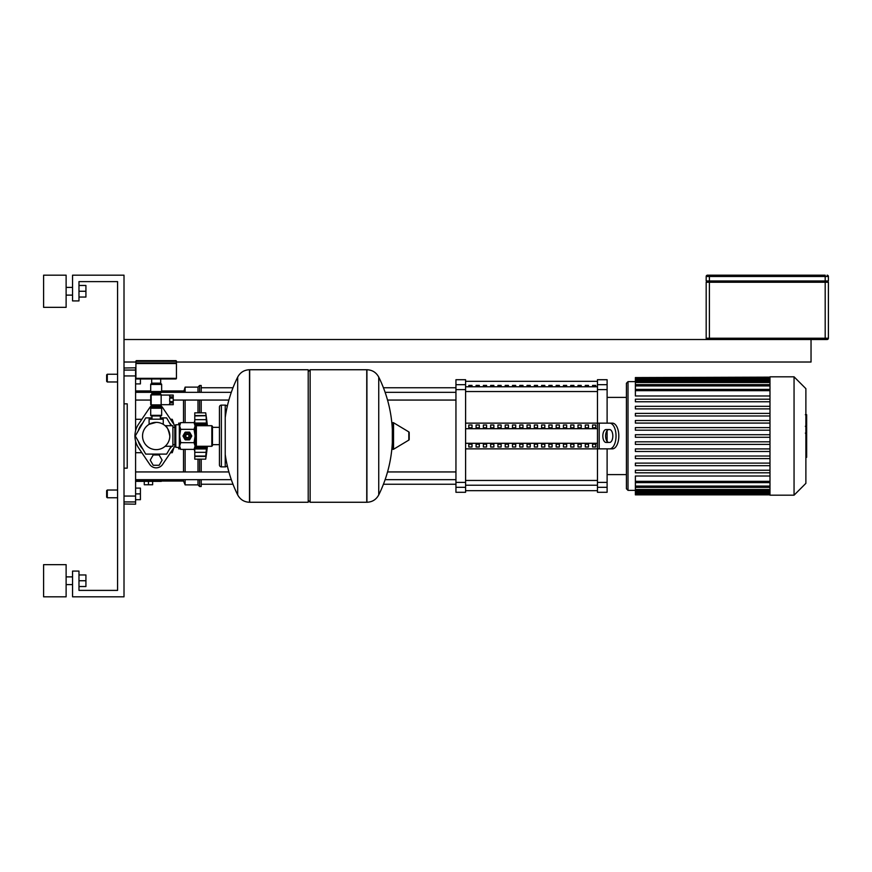 <?xml version="1.0" encoding="UTF-8"?>
<svg xmlns="http://www.w3.org/2000/svg" width="872" height="872" viewBox="0 0 872 872"><rect width="100%" height="100%" fill="white"/><g stroke="black" fill="none" stroke-linecap="round" stroke-linejoin="round"><path stroke-width="1.31" d="M811.036 339.513L811.036 362.022L176.438 362.022M135.912 362.022L124.009 362.022M124.009 339.513L827.114 339.513A1.286 1.286 0 0 0 828.4 338.227L828.4 282.255L706.178 282.255L706.178 338.227A1.286 1.286 0 0 0 707.465 339.513M825.184 339.513L825.184 338.227L706.178 338.227L706.178 282.255M707.465 275.181L709.394 275.181L707.465 275.181A1.286 1.286 0 0 0 706.178 276.468L706.178 280.969L828.4 280.969L828.4 276.468A1.286 1.286 0 0 0 827.114 275.181A1.286 1.286 0 0 1 828.4 276.468L825.184 276.468L825.184 280.969M825.184 275.181L709.394 275.181L709.394 276.468L825.184 276.468L825.184 275.181M706.178 280.969L706.178 276.468L709.394 276.468L709.394 280.969M827.114 282.255L827.114 280.969M707.465 280.969L707.465 282.255M161.647 411.05L161.647 412.696M150.703 412.696L150.703 411.05M159.14 465.267L162.116 460.122L159.14 454.977L153.2 454.977L150.235 460.122L153.2 465.267L159.14 465.267M180.395 423.138L178.684 423.138L178.684 424.74M207.383 446.29A267.137 267.137 0 0 1 205.705 459.163L205.781 458.618M207.383 425.71A267.137 267.137 0 0 0 205.705 412.838L206.402 418.32M194.772 423.868L194.772 415.595L206.097 415.595L206.413 423.04L205.77 425.623M194.772 415.726L205.759 415.726L194.772 415.944M206.413 423.04L205.705 424.424L206.413 423.04L194.772 423.04M205.77 446.29L206.413 448.96L205.759 456.274L194.772 456.274L194.772 448.96L206.413 448.96L205.705 447.576L206.097 448.535M194.772 456.056L205.705 456.056L206.413 453.713L205.705 459.163L194.772 459.163L194.772 456.274M206.402 453.68L206.097 456.405L194.772 456.405M211.82 446.29L212.463 445.647L212.463 426.353L211.82 425.71L211.82 446.29L196.374 446.29A1.286 1.286 0 0 0 195.088 447.576L205.705 447.576L205.77 446.388M211.82 425.71L196.374 425.71A1.286 1.286 0 0 1 195.088 424.424L205.705 424.424M194.772 415.595L194.772 412.838L205.705 412.838M206.097 419.672L194.772 419.672M194.772 448.96L194.772 448.132M178.684 447.26L178.684 448.862L180.395 448.862M138.245 430.844A18.65 18.65 0 0 1 142.746 423.051M169.604 423.051A18.65 18.65 0 0 1 171.73 425.71M171.141 446.29L166.628 454.105L145.722 454.105L135.269 436L145.722 417.895L151.99 417.895M160.35 417.895L166.628 417.895L171.141 425.71M171.73 446.29A18.65 18.65 0 0 1 169.604 448.949M160.666 454.105A18.65 18.65 0 0 1 151.684 454.105M142.746 448.949A18.65 18.65 0 0 1 138.245 441.156M174.825 446.126A21.233 21.233 0 0 1 173.757 447.892L162.574 464.449A7.717 7.717 0 0 1 149.777 464.449L138.583 447.892A21.233 21.233 0 0 1 138.583 424.108L149.777 407.551A7.717 7.717 0 0 1 151.99 405.393L151.99 406.014A1.286 1.286 0 0 1 151.346 407.126L160.993 407.126A1.286 1.286 0 0 1 161.647 408.238L161.647 415.323L150.703 415.323A0.643 0.643 0 0 0 151.346 415.966L160.993 415.966A0.643 0.643 0 0 0 161.647 415.323M160.993 407.126A1.286 1.286 0 0 1 160.35 406.014L160.35 405.349A7.717 7.717 0 0 1 162.574 407.551L173.757 424.108A21.233 21.233 0 0 1 174.825 425.874M107.289 374.241L106.646 374.884L106.646 381.326L107.289 381.969L107.289 374.241L117.578 374.241M140.414 378.971L140.414 383.898L135.585 383.898M107.289 490.031L106.646 490.674L106.646 497.116L107.289 497.759L107.289 490.031L117.578 490.031M135.585 488.102L140.414 488.102L140.414 493.89L135.585 493.89M140.414 493.89L140.414 499.689L135.585 499.689M156.175 422.364A13.636 13.636 0 0 0 142.539 436A13.636 13.636 0 0 0 156.175 449.636A13.636 13.636 0 0 0 169.811 436A13.636 13.636 0 0 0 156.175 422.364L149.101 424.337L156.175 422.364C165.309 424.479 165.309 424.479 156.175 422.364M169.811 436C164.917 449.331 164.917 449.331 169.811 436C164.917 449.331 164.917 449.331 169.811 436C168.481 429.656 166.912 426.234 165.124 425.71C166.912 426.234 168.481 429.656 169.811 436M165.124 425.71L172.896 425.71L172.896 446.29L165.124 446.29M149.101 424.337L149.101 419.181L163.249 419.181L163.249 424.337M184.09 436A3.281 3.281 0 0 1 187.371 432.719A3.281 3.281 0 0 1 190.652 436A3.281 3.281 0 0 1 187.371 439.281A3.281 3.281 0 0 1 184.09 436M185.442 436A1.929 1.929 0 0 1 187.371 434.071A1.929 1.929 0 0 1 189.3 436A1.929 1.929 0 0 1 187.371 437.929A1.929 1.929 0 0 1 185.442 436M185.769 436A1.613 1.613 0 0 1 187.371 434.387A1.613 1.613 0 0 1 188.984 436A1.613 1.613 0 0 1 187.371 437.613A1.613 1.613 0 0 1 185.769 436M175.795 424.74L175.795 447.26L174.825 446.29L174.825 425.71L175.795 424.74L179.327 424.74L180.689 422.626L179.654 425.972L179.654 424.424M175.795 447.26L179.654 447.576L179.654 425.972L180.689 429.318L179.654 436L180.689 442.682L179.654 446.028L180.689 449.374L194.053 449.374L195.088 446.028L194.053 449.374M194.053 422.626L195.088 424.424L195.088 446.028L194.053 442.682L195.088 436L194.053 429.318L195.088 425.972L194.053 422.626L180.689 422.626M180.689 429.318L194.053 429.318M180.689 442.682L194.053 442.682M185.028 439.652L183.033 436.207A4.338 4.338 0 0 1 183.033 435.793L185.028 432.349A4.338 4.338 0 0 1 185.387 432.141L189.366 432.141A4.338 4.338 0 0 1 189.725 432.349L191.709 435.793A4.338 4.338 0 0 1 191.709 436.207L189.725 439.652A4.338 4.338 0 0 1 189.366 439.859L185.387 439.859A4.338 4.338 0 0 1 185.028 439.652M308.208 371.668L310.138 369.739L366.752 369.739L366.752 502.261L366.916 369.739C372.257 369.946 376.203 372.399 378.742 377.096L378.742 494.904A133.154 133.154 0 0 0 392.324 442.54L392.324 448.197M310.138 369.739L310.138 502.261L366.916 502.261L366.916 369.739M392.324 423.803L392.324 429.46A133.154 133.154 0 0 0 378.742 377.096M392.324 448.568A0.807 0.807 0 0 0 393.545 449.265L408.815 440.098A0.807 0.807 0 0 0 409.208 439.401L409.208 432.599A0.807 0.807 0 0 0 408.815 431.902L393.545 422.735A0.807 0.807 0 0 0 392.324 423.432L392.324 448.568M310.138 502.261L308.208 500.332M249.512 502.261L308.208 502.261L308.208 369.739L249.675 369.739L249.675 502.261L249.512 369.739L249.512 502.261C244.171 502.054 240.225 499.602 237.685 494.904L237.685 436L237.685 494.904A133.154 133.154 0 0 1 225.227 454.465M237.685 436L237.685 377.096L237.685 436M219.439 427.345L212.463 427.345M219.439 444.655L212.463 444.655M219.439 464.95A1.929 1.929 0 0 0 221.368 466.88L221.368 405.12A1.929 1.929 0 0 0 219.439 407.05L219.439 464.95M227.156 406.93A1.929 1.929 0 0 0 225.227 405.12L225.227 466.88A1.929 1.929 0 0 0 227.156 465.07M174.825 427.345L172.896 427.345M174.825 444.655L172.896 444.655M173.223 402.918L173.223 404.706L169.68 404.641L169.68 402.918L173.223 402.918L173.223 401.611L169.68 401.611L169.68 398.144L173.223 398.144L173.223 401.611M173.223 396.847L169.68 396.847L169.68 395.114L173.223 395.114L173.223 398.144M161.156 394.896L161.156 404.87L151.183 404.87L151.183 394.896L161.156 394.896M161.549 404.706A1.09 1.09 0 0 1 160.546 405.349L151.804 405.349A1.09 1.09 0 0 1 150.703 404.259L150.703 395.507A1.09 1.09 0 0 1 151.804 394.417L160.546 394.417A1.09 1.09 0 0 1 161.549 395.06M150.703 391.517L161.647 391.517A1.286 1.286 0 0 1 160.993 392.629L151.346 392.629A1.286 1.286 0 0 1 150.703 391.517L150.703 384.443L161.647 384.443A0.643 0.643 0 0 0 160.993 383.8L151.346 383.8A0.643 0.643 0 0 0 150.703 384.443M151.99 394.417L151.99 393.741L160.35 393.741A1.286 1.286 0 0 1 160.993 392.629M151.99 393.741A1.286 1.286 0 0 0 151.346 392.629M161.647 408.238L150.703 408.238A1.286 1.286 0 0 1 151.346 407.126M175.795 360.637A0.643 0.643 0 0 1 176.438 361.281L176.438 362.894L135.912 362.894L135.912 361.281A0.643 0.643 0 0 1 136.555 360.637L175.795 360.637L136.555 360.637M156.175 383.8L151.859 383.8L151.859 383.157M160.677 378.971L160.677 383.157L151.674 383.157L151.674 378.971M136.555 378.971A0.643 0.643 0 0 1 135.912 378.328L176.438 378.328A0.643 0.643 0 0 1 175.795 378.971L136.555 378.971M175.795 362.894L176.438 363.537L135.912 363.537L135.912 378.328M149.777 407.551L138.583 424.108M173.757 424.108L162.574 407.551M162.574 464.449L173.757 447.892M138.583 447.892L149.777 464.449M806.654 414.985L806.654 425.514M806.654 415.475L805.881 415.475M805.881 427.073L806.654 427.073L806.654 433.144L805.881 433.057M806.654 430.321L805.881 430.321M805.881 437.755L806.654 437.755L806.654 433.809L805.881 433.809M806.654 437.755L806.654 457.31L805.881 457.31M806.654 453.952L805.881 453.952M806.654 453.418L805.881 453.418M806.654 449.211L805.881 449.211M806.654 446.671L805.881 446.671M806.654 445.559L805.881 445.559M806.654 442.3L805.881 442.3M769.987 495.187L794.054 495.187L805.881 483.35L805.881 388.65L794.054 376.813L769.987 376.813L769.987 495.187M628.014 490.358L628.014 381.642L626.412 383.255L626.412 488.745L628.014 490.358L635.383 490.358M628.014 381.642L635.383 381.642M769.987 481.322L635.383 481.322L635.383 476.014L769.987 476.014M769.987 395.986L635.383 395.986L635.383 377.576L769.987 377.576M769.987 437.286L635.383 437.286L635.383 434.714L769.987 434.714M769.987 472.798L635.383 472.798L635.383 470.226L769.987 470.226M769.987 465.692L635.383 465.692L635.383 463.119L769.987 463.119M769.987 458.596L635.383 458.596L635.383 456.023L769.987 456.023M769.987 451.489L635.383 451.489L635.383 448.917L769.987 448.917M769.987 444.393L635.383 444.393L635.383 441.821L769.987 441.821M769.987 430.179L635.383 430.179L635.383 427.607L769.987 427.607M769.987 423.084L635.383 423.084L635.383 420.511L769.987 420.511M769.987 415.977L635.383 415.977L635.383 413.404L769.987 413.404M769.987 408.881L635.383 408.881L635.383 406.308L769.987 406.308M769.987 401.774L635.383 401.774L635.383 399.202L769.987 399.202M769.987 377.14L635.383 377.576M635.383 481.322L635.383 494.86L769.987 494.86M794.054 495.187L794.054 376.813M592.557 385.413L595.772 385.413L595.772 386.514L592.557 386.514L592.557 385.413M585.276 385.413L588.491 385.413L588.491 386.514L585.276 386.514L585.276 385.413M577.994 385.413L581.21 385.413L581.21 386.514L577.994 386.514L577.994 385.413M570.713 385.413L573.929 385.413L573.929 386.514L570.713 386.514L570.713 385.413M563.432 385.413L566.658 385.413L566.658 386.514L563.432 386.514L563.432 385.413M556.162 385.413L559.377 385.413L559.377 386.514L556.162 386.514L556.162 385.413M548.88 385.413L552.096 385.413L552.096 386.514L548.88 386.514L548.88 385.413M541.599 385.413L544.815 385.413L544.815 386.514L541.599 386.514L541.599 385.413M534.318 385.413L537.534 385.413L537.534 386.514L534.318 386.514L534.318 385.413M527.037 385.413L530.252 385.413L530.252 386.514L527.037 386.514L527.037 385.413M519.767 385.413L522.982 385.413L522.982 386.514L519.767 386.514L519.767 385.413M512.485 385.413L515.701 385.413L515.701 386.514L512.485 386.514L512.485 385.413M505.204 385.413L508.42 385.413L508.42 386.514L505.204 386.514L505.204 385.413M497.923 385.413L501.138 385.413L501.138 386.514L497.923 386.514L497.923 385.413M490.642 385.413L493.857 385.413L493.857 386.514L490.642 386.514L490.642 385.413M483.361 385.413L486.587 385.413L486.587 386.514L483.361 386.514L483.361 385.413M476.09 385.413L479.306 385.413L479.306 386.514L476.09 386.514L476.09 385.413M468.809 385.413L472.025 385.413L472.025 386.514L468.809 386.514L468.809 385.413M597.462 384.683L597.462 379.712L607.108 379.712L607.108 384.683L597.462 384.683L597.462 389.61L607.108 389.61L607.108 384.683M607.108 448.862L607.108 482.39L597.462 482.39L597.462 448.862L465.594 448.862M607.108 389.61L607.108 423.138M607.108 430.572L607.108 441.428M465.594 423.138L597.462 423.138L597.462 389.61M597.462 482.39L597.462 487.317L607.108 487.317L607.108 482.39M465.594 487.317L465.594 492.288L455.947 492.288L455.947 487.317L465.594 487.317L465.594 482.39L455.947 482.39L455.947 487.317M455.947 384.683L455.947 379.712L465.594 379.712L465.594 384.683L455.947 384.683L455.947 389.61L465.594 389.61L465.594 384.683M465.594 389.61L465.594 482.39M455.947 482.39L455.947 389.61M607.108 487.317L607.108 492.288L597.462 492.288L597.462 487.317M595.772 427.781L592.557 427.781L592.557 424.991L595.772 424.991L595.772 427.781L595.772 424.991M592.557 427.781L592.557 424.991M592.557 447.009L592.557 444.219L595.772 444.219L595.772 447.009L592.557 447.009L592.557 444.219M595.772 447.009L595.772 444.219M588.491 427.781L585.276 427.781L585.276 424.991L588.491 424.991L588.491 427.781L588.491 424.991M585.276 427.781L585.276 424.991M585.276 447.009L585.276 444.219L588.491 444.219L588.491 447.009L585.276 447.009L585.276 444.219M588.491 447.009L588.491 444.219M581.21 427.781L577.994 427.781L577.994 424.991L581.21 424.991L581.21 427.781L581.21 424.991M577.994 427.781L577.994 424.991M577.994 447.009L577.994 444.219L581.21 444.219L581.21 447.009L577.994 447.009L577.994 444.219M581.21 447.009L581.21 444.219M573.929 427.781L570.713 427.781L570.713 424.991L573.929 424.991L573.929 427.781L573.929 424.991M570.713 427.781L570.713 424.991M570.713 447.009L570.713 444.219L573.929 444.219L573.929 447.009L570.713 447.009L570.713 444.219M573.929 447.009L573.929 444.219M566.658 427.781L563.432 427.781L563.432 424.991L566.658 424.991L566.658 427.781L566.658 424.991M563.432 427.781L563.432 424.991M563.432 447.009L563.432 444.219L566.658 444.219L566.658 447.009L563.432 447.009L563.432 444.219M566.658 447.009L566.658 444.219M559.377 427.781L556.162 427.781L556.162 424.991L559.377 424.991L559.377 427.781L559.377 424.991M556.162 427.781L556.162 424.991M556.162 447.009L556.162 444.219L559.377 444.219L559.377 447.009L556.162 447.009L556.162 444.219M559.377 447.009L559.377 444.219M552.096 427.781L548.88 427.781L548.88 424.991L552.096 424.991L552.096 427.781L552.096 424.991M548.88 427.781L548.88 424.991M548.88 447.009L548.88 444.219L552.096 444.219L552.096 447.009L548.88 447.009L548.88 444.219M552.096 447.009L552.096 444.219M544.815 427.781L541.599 427.781L541.599 424.991L544.815 424.991L544.815 427.781L544.815 424.991M541.599 427.781L541.599 424.991M541.599 447.009L541.599 444.219L544.815 444.219L544.815 447.009L541.599 447.009L541.599 444.219M544.815 447.009L544.815 444.219M537.534 427.781L534.318 427.781L534.318 424.991L537.534 424.991L537.534 427.781L537.534 424.991M534.318 427.781L534.318 424.991M534.318 447.009L534.318 444.219L537.534 444.219L537.534 447.009L534.318 447.009L534.318 444.219M537.534 447.009L537.534 444.219M530.252 427.781L527.037 427.781L527.037 424.991L530.252 424.991L530.252 427.781L530.252 424.991M527.037 427.781L527.037 424.991M527.037 447.009L527.037 444.219L530.252 444.219L530.252 447.009L527.037 447.009L527.037 444.219M530.252 447.009L530.252 444.219M522.982 427.781L519.767 427.781L519.767 424.991L522.982 424.991L522.982 427.781L522.982 424.991M519.767 427.781L519.767 424.991M519.767 447.009L519.767 444.219L522.982 444.219L522.982 447.009L519.767 447.009L519.767 444.219M522.982 447.009L522.982 444.219M515.701 427.781L512.485 427.781L512.485 424.991L515.701 424.991L515.701 427.781L515.701 424.991M512.485 427.781L512.485 424.991M512.485 447.009L512.485 444.219L515.701 444.219L515.701 447.009L512.485 447.009L512.485 444.219M515.701 447.009L515.701 444.219M508.42 427.781L505.204 427.781L505.204 424.991L508.42 424.991L508.42 427.781L508.42 424.991M505.204 427.781L505.204 424.991M505.204 447.009L505.204 444.219L508.42 444.219L508.42 447.009L505.204 447.009L505.204 444.219M508.42 447.009L508.42 444.219M501.138 427.781L497.923 427.781L497.923 424.991L501.138 424.991L501.138 427.781L501.138 424.991M497.923 427.781L497.923 424.991M497.923 447.009L497.923 444.219L501.138 444.219L501.138 447.009L497.923 447.009L497.923 444.219M501.138 447.009L501.138 444.219M493.857 427.781L490.642 427.781L490.642 424.991L493.857 424.991L493.857 427.781L493.857 424.991M490.642 427.781L490.642 424.991M490.642 447.009L490.642 444.219L493.857 444.219L493.857 447.009L490.642 447.009L490.642 444.219M493.857 447.009L493.857 444.219M486.587 427.781L483.361 427.781L483.361 424.991L486.587 424.991L486.587 427.781L486.587 424.991M483.361 427.781L483.361 424.991M483.361 447.009L483.361 444.219L486.587 444.219L486.587 447.009L483.361 447.009L483.361 444.219M486.587 447.009L486.587 444.219M479.306 427.781L476.09 427.781L476.09 424.991L479.306 424.991L479.306 427.781L479.306 424.991M476.09 427.781L476.09 424.991M476.09 447.009L476.09 444.219L479.306 444.219L479.306 447.009L476.09 447.009L476.09 444.219M479.306 447.009L479.306 444.219M472.025 427.781L468.809 427.781L468.809 424.991L472.025 424.991L472.025 427.781L472.025 424.991M472.025 447.009L468.809 447.009L468.809 444.219L472.025 444.219L472.025 447.009L472.025 444.219M468.809 427.781L468.809 424.991M468.809 447.009L468.809 444.219M465.594 428.708L597.462 428.708M465.594 443.292L597.462 443.292M602.399 448.862L612.384 448.862L597.462 448.862L597.462 423.138L612.384 423.138L602.399 423.138M609.604 442.431A6.431 3.216 -90 0 0 612.82 436A6.431 3.216 -90 0 0 609.604 429.569L606.051 429.569A6.431 3.216 -90 0 0 602.835 436A6.431 3.216 -90 0 0 606.051 442.431L608.83 442.431A6.431 3.216 90 0 1 605.615 436A6.431 3.216 90 0 1 608.83 429.569M612.384 423.138A12.862 6.431 90 0 1 618.815 436A12.862 6.431 90 0 1 612.384 448.862M609.604 448.862A12.862 6.431 -90 0 0 616.035 436A12.862 6.431 -90 0 0 609.604 423.138M135.585 400.063L150.703 400.063M173.223 400.063L228.889 400.063M387.539 400.063L455.947 400.063M135.585 392.335L150.998 392.335M161.342 392.335L231.309 392.335M385.119 392.335L455.947 392.335M183.512 422.626L183.512 400.063M183.512 392.335L185.126 387.113L185.126 392.335M185.126 422.626L185.126 400.063M197.988 412.838L197.988 400.063M197.988 392.335L197.988 387.113L185.126 387.113M199.59 412.838L199.59 400.063M199.59 392.335L199.59 385.5L197.988 387.113M201.203 412.838L201.203 400.063M201.203 392.335L201.203 385.5L199.59 385.5M135.585 419.29L141.853 419.29M170.498 419.29L172.253 419.29L173.953 424.402M173.953 447.598L172.253 452.71L170.498 452.71M172.253 419.29L172.253 421.885M172.253 450.115L172.253 452.71M141.853 452.71L135.585 452.71M161.32 481.028L183.512 481.028L183.512 479.665M183.512 471.937L183.512 449.374M135.585 480.57L161.32 480.57L161.32 481.355L135.585 481.355M144.272 481.355L144.272 484.756L152.633 484.756L152.633 481.355M148.458 481.355L148.458 484.756M197.988 479.665L197.988 484.887L199.59 486.5L201.203 486.5L201.203 479.665M201.203 471.937L201.203 459.163M199.59 486.5L199.59 479.665M199.59 471.937L199.59 459.163M197.988 471.937L197.988 459.163M197.988 484.887L185.126 484.887L185.126 479.665M185.126 471.937L185.126 449.374M124.009 403.834L127.225 403.834L127.225 468.166L124.009 468.166M124.009 503.983L135.585 504.19L135.585 496.07L124.009 496.07M124.009 375.93L135.585 375.93L135.585 367.81L124.009 368.017M135.585 375.93L135.585 430.812M135.585 441.188L135.585 496.07M66.119 291.259L66.119 307.347L43.6 307.347L43.6 275.181L66.119 275.181L66.119 291.259M66.119 580.741L66.119 596.819L43.6 596.819L43.6 564.653L66.119 564.653L66.119 580.741M78.981 586.529L85.925 586.529L85.925 574.953L78.981 574.953M78.981 580.741L85.925 580.741M78.981 297.047L85.925 297.047L85.925 285.471L78.981 285.471M78.981 291.259L85.925 291.259M124.009 275.181L124.009 596.819L72.55 596.819L72.55 571.084L78.981 571.084L78.981 590.388L117.578 590.388L117.578 281.612L78.981 281.612L78.981 300.916L72.55 300.916L72.55 275.181L124.009 275.181M709.394 282.255L709.394 339.513M828.4 338.227L825.184 338.227L825.184 282.255M823.898 280.969L823.898 282.255M710.68 282.255L710.68 280.969M194.772 452.328L206.097 452.328M196.374 446.29L196.374 425.71M179.327 424.74L179.327 447.26M408.815 440.098L408.815 431.902M393.545 449.265L393.545 422.735M160.35 406.014L151.99 406.014M176.438 361.281L135.912 361.281M806.654 426.005L805.881 426.005M806.654 423.552L805.881 423.552M806.654 419.214L805.881 419.214M806.654 435.782L805.881 435.782M806.654 437.995L805.881 437.995M769.987 390.678L635.383 390.678M769.987 385.925L635.383 385.925M769.987 382.514L635.383 382.514M769.987 380.203L635.383 380.203M769.987 378.862L635.383 378.862M769.987 486.075L635.383 486.075M769.987 489.486L635.383 489.486M769.987 491.797L635.383 491.797M769.987 493.138L635.383 493.138M597.462 386.765L465.594 386.765M465.594 391.539L597.462 391.539M597.462 480.461L465.594 480.461M465.594 485.235L597.462 485.235M599.184 423.138L599.184 448.862M124.009 501.934L135.585 501.934M135.585 370.066L124.009 370.066M194.194 422.865L194.772 420.566M194.772 423.225L205.923 423.225M194.772 448.775L205.923 448.775M194.194 449.135L194.772 451.434M117.578 381.969L107.289 381.969M117.578 497.759L107.289 497.759M160.35 415.966L160.35 419.181M151.99 415.966L151.99 419.181M179.654 447.576L180.689 449.374M378.742 494.904C376.203 499.602 372.257 502.054 366.916 502.261M249.512 369.739C244.171 369.946 240.225 372.399 237.685 377.096A133.154 133.154 0 0 0 225.227 417.535M225.227 466.88L221.368 466.88M225.227 405.12L221.368 405.12M161.156 404.706L173.223 404.706M161.156 395.06L173.223 395.06M150.703 408.238L150.703 415.323M160.35 394.417L160.35 393.741M161.647 391.517L161.647 384.443M136.555 362.894L135.912 363.537M176.438 363.537L176.438 378.328M160.481 383.157L160.481 383.8M805.357 414.691L806.654 414.691M805.357 426.299L806.654 426.299M805.357 433.144L806.654 433.144M635.383 389.392L769.987 389.392M635.383 384.639L769.987 384.639M635.383 381.228L769.987 381.228M635.383 378.917L769.987 378.917M769.987 482.608L635.383 482.608M769.987 487.361L635.383 487.361M769.987 490.773L635.383 490.773M769.987 493.083L635.383 493.083M769.987 494.424L635.383 494.424M465.594 381.326L597.462 381.326M465.594 490.674L597.462 490.674M607.108 474.597L626.412 474.597M607.108 397.403L626.412 397.403M201.203 484.243L232.988 484.243M383.429 484.243L455.947 484.243M201.203 387.757L232.988 387.757M383.429 387.757L455.947 387.757M455.947 471.937L387.539 471.937M228.889 471.937L135.585 471.937M455.947 479.665L385.119 479.665M231.309 479.665L135.585 479.665M183.512 390.972L161.647 390.972M150.703 390.972L135.585 390.972M183.512 481.028L185.126 484.887M66.119 295.118L72.55 295.118M66.119 584.6L72.55 584.6M66.119 576.883L72.55 576.883M66.119 287.4L72.55 287.4"/></g></svg>
